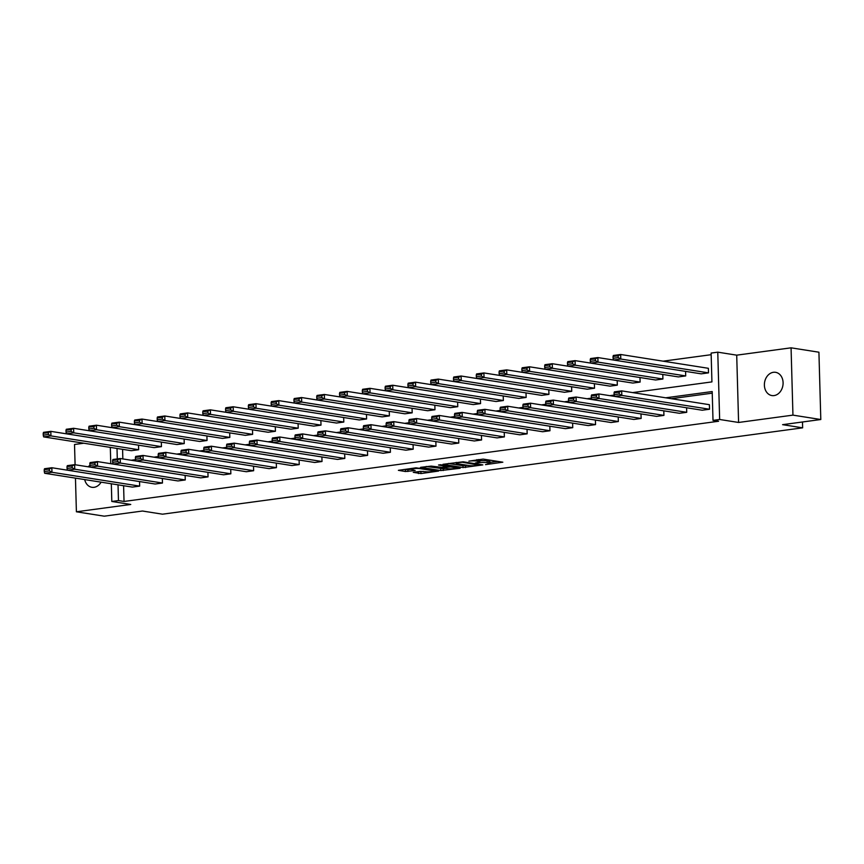 <?xml version="1.0" encoding="UTF-8"?>
<svg xmlns="http://www.w3.org/2000/svg" width="864" height="864" viewBox="0 0 864 864"><rect width="100%" height="100%" fill="white"/><g stroke="black" fill="none" stroke-linecap="round" stroke-linejoin="round"><path stroke-width="1.3" d="M485.492 464.627L502.837 462.197L483.16 459.086L468.893 461.138A5.778 0.81 178.4 0 1 476.982 461.074L478.624 461.333A5.778 0.81 178.4 0 1 479.801 461.786A5.778 0.81 178.4 0 1 477.533 462.499L475.319 463.028L479.066 462.748A5.778 0.81 178.4 0 1 487.156 462.683L488.797 462.931A5.778 0.81 178.4 0 1 489.974 463.396A5.778 0.81 178.4 0 1 487.706 464.108L485.492 464.627M101.11 482.166A11.761 9.288 99 0 1 94.057 487.318A11.761 9.288 99 0 1 91.897 487.296A11.761 9.288 99 0 1 84.704 479.585M773.42 372.298A11.761 9.288 99 0 1 775.57 372.319A11.761 9.288 99 0 1 783.065 384.037A11.761 9.288 99 0 1 774.068 395.582A11.761 9.288 99 0 1 771.908 395.561A11.761 9.288 99 0 1 764.413 383.843A11.761 9.288 99 0 1 773.42 372.298M791.068 347.825L818.921 352.21L820.8 419.515L792.947 415.13L791.068 347.825L736.711 355.158L717.768 352.166L719.647 419.483L713.005 420.379L712.195 391.543L665.734 397.807M83.84 443.221L74.52 444.485L75.092 464.735M75.46 478.127L76.399 511.79L130.756 504.457L111.812 501.476L111.326 483.775M820.8 419.515L782.59 424.667L802.645 427.831L162.518 514.188L142.463 511.024L104.252 516.175L76.399 511.79M88.16 466.798A11.761 9.288 99 0 1 89.856 465.394L94.964 464.692L94.921 462.877L89.802 463.568L90.245 467.122L177.952 480.946L185.252 479.952L97.556 466.139L90.245 467.122M413.251 472.338L420.962 473.558L438.599 471.053L416.016 467.824L398.38 470.329L405.421 471.528L415.195 470.534L412.225 469.638A4.828 0.68 178.4 0 1 411.242 469.26A4.828 0.68 178.4 0 1 414.515 468.526A4.828 0.68 178.4 0 1 419.904 468.612L432.853 470.653A4.828 0.68 178.4 0 1 433.847 471.031A4.828 0.68 178.4 0 1 430.574 471.766A4.828 0.68 178.4 0 1 425.185 471.679L420.498 471.366L413.251 472.338M736.711 355.158L738.59 422.464L792.947 415.13M738.59 422.464L719.647 419.483M123.595 485.708L124.038 501.455L718.578 421.254L713.005 420.379M124.038 501.455L118.465 500.58L111.812 501.476M463.039 467.564L482.836 464.897L463.147 461.786L442.984 464.314L463.039 467.564L462.985 465.739L468.007 465.383M460.188 468.266L440.737 470.567L420.682 467.327L431.168 466.106L441.677 467.338L447.196 466.474L438.512 465.016L440.521 464.746L460.177 467.845M802.645 427.831L802.483 421.988M161.449 446.645L161.32 442.098L73.613 428.285L73.742 432.832L161.449 446.645L154.138 447.638L66.431 433.814L66.042 432.076L71.161 431.384L71.107 429.57L65.999 430.261L66.042 432.076M207.036 440.5L206.906 435.953L119.2 422.14L119.329 426.686L207.036 440.5L199.724 441.482L112.018 427.669L111.629 425.93L116.748 425.239L116.694 423.414L111.586 424.105L111.629 425.93M252.623 434.354L252.493 429.808L164.786 415.984L164.916 420.53L252.623 434.354L245.311 435.337L157.615 421.513L157.216 419.774L162.335 419.083L162.281 417.269L157.172 417.96L157.216 419.774M298.21 428.198L298.08 423.652L210.373 409.838L210.503 414.385L298.21 428.198L290.898 429.181L203.202 415.368L202.802 413.629L207.922 412.938L207.868 411.124L202.759 411.804L202.802 413.629M343.796 422.053L343.667 417.506L255.96 403.682L256.09 408.229L343.796 422.053L336.485 423.036L248.789 409.223L248.4 407.484L253.508 406.793L253.454 404.968L248.346 405.659L248.4 407.484M389.383 415.897L389.254 411.35L301.558 397.537L301.676 402.084L389.383 415.897L382.082 416.891L294.376 403.067L293.987 401.328L299.095 400.637L299.041 398.822L293.933 399.514L293.987 401.328M434.97 409.752L434.84 405.205L347.144 391.381L347.263 395.939L434.97 409.752L427.669 410.735L339.962 396.922L339.574 395.183L344.682 394.492L344.639 392.666L339.52 393.358L339.574 395.183M480.557 403.607L480.427 399.06L392.731 385.236L392.85 389.783L480.557 403.607L473.256 404.59L385.549 390.766L385.16 389.027L390.269 388.336L390.226 386.521L385.106 387.212L385.16 389.027M526.144 397.451L526.014 392.904L438.318 379.091L438.448 383.638L526.144 397.451L518.843 398.434L431.136 384.62L430.747 382.882L435.856 382.19L435.812 380.376L430.693 381.056L430.747 382.882M571.73 391.306L571.612 386.759L483.905 372.935L484.034 377.482L571.73 391.306L564.43 392.288L476.723 378.475L476.334 376.726L481.442 376.045L481.399 374.22L476.28 374.911L476.334 376.726M617.317 385.15L617.198 380.603L529.492 366.79L529.621 371.336L617.317 385.15L610.016 386.143L522.31 372.319L521.921 370.58L527.04 369.889L526.986 368.075L521.867 368.766L521.921 370.58M662.904 379.004L662.785 374.458L575.078 360.634L575.208 365.191L662.904 379.004L655.603 379.987L567.896 366.174L567.508 364.435L572.627 363.744L572.573 361.919L567.454 362.61L567.508 364.435M708.502 372.859L708.372 368.302L620.665 354.488L620.795 359.035L708.502 372.859L701.19 373.842L613.483 360.018L613.094 358.279L618.214 357.588L618.16 355.774L613.04 356.465L613.094 358.279M711.169 354.694L663.098 361.174M122.58 449.334L122.85 458.935M685.703 375.926L685.573 371.38L597.877 357.566L597.996 362.113L685.703 375.926L678.402 376.92L590.695 363.096L590.306 361.357L595.415 360.666L595.361 358.852L590.252 359.532L590.306 361.357M640.116 382.082L639.986 377.536L552.28 363.712L552.409 368.258L640.116 382.082L632.804 383.065L545.108 369.241L544.72 367.502L549.828 366.811L549.774 364.997L544.666 365.688L544.72 367.502M594.529 388.228L594.4 383.681L506.693 369.868L506.822 374.414L594.529 388.228L587.218 389.21L499.522 375.397L499.122 373.658L504.241 372.967L504.187 371.142L499.079 371.833L499.122 373.658M548.942 394.373L548.813 389.826L461.106 376.013L461.236 380.56L548.942 394.373L541.631 395.366L453.935 381.542L453.535 379.804L458.654 379.112L458.6 377.298L453.492 377.989L453.535 379.804M503.356 400.529L503.226 395.982L415.519 382.158L415.649 386.705L503.356 400.529L496.044 401.512L408.348 387.698L407.948 385.96L413.068 385.268L413.014 383.443L407.905 384.134L407.948 385.96M457.769 406.674L457.639 402.127L369.932 388.314L370.062 392.861L457.769 406.674L450.457 407.668L362.75 393.844L362.362 392.105L367.481 391.414L367.427 389.599L362.318 390.29L362.362 392.105M412.182 412.83L412.052 408.283L324.346 394.459L324.475 399.006L412.182 412.83L404.87 413.813L317.164 400L316.775 398.25L321.894 397.57L321.84 395.744L316.721 396.436L316.775 398.25M366.584 418.975L366.466 414.428L278.759 400.615L278.888 405.162L366.584 418.975L359.284 419.958L271.577 406.145L271.188 404.406L276.307 403.715L276.253 401.89L271.134 402.581L271.188 404.406M320.998 425.131L320.879 420.574L233.172 406.76L233.302 411.307L320.998 425.131L313.697 426.114L225.99 412.29L225.601 410.551L230.72 409.86L230.666 408.046L225.547 408.737L225.601 410.551M275.411 431.276L275.292 426.73L187.585 412.906L187.715 417.463L275.411 431.276L268.11 432.259L180.403 418.446L180.014 416.707L185.123 416.016L185.08 414.191L179.96 414.882L180.014 416.707M229.824 437.422L229.694 432.875L141.998 419.062L142.117 423.608L229.824 437.422L222.523 438.415L134.816 424.591L134.428 422.852L139.536 422.161L139.493 420.347L134.374 421.038L134.428 422.852M184.237 443.578L184.108 439.031L96.412 425.207L96.53 429.754L184.237 443.578L176.936 444.56L89.23 430.747L88.841 428.998L93.949 428.317L93.906 426.492L88.787 427.183L88.841 428.998M138.65 449.723L138.521 445.176L50.825 431.363L50.944 435.91L138.65 449.723L131.35 450.706L43.643 436.892L43.254 435.154L48.362 434.462L48.319 432.648L43.2 433.328L43.254 435.154M632.642 392.602L711.925 381.899L711.126 353.063L717.768 352.166M131.177 460.242L135.54 459.659M153.965 457.164L158.328 456.581M176.764 454.097L181.127 453.503M199.552 451.019L203.915 450.425M222.35 447.941L226.714 447.358M245.138 444.874L249.502 444.28M267.937 441.796L272.3 441.202M290.725 438.718L295.088 438.134M313.524 435.64L317.887 435.056M336.323 432.572L340.686 431.978M359.111 429.494L363.474 428.911M381.91 426.416L386.273 425.833M404.698 423.349L409.061 422.755M427.496 420.271L431.86 419.677M450.284 417.193L454.648 416.61M473.083 414.115L477.446 413.532M495.871 411.048L500.234 410.454M518.67 407.97L523.033 407.387M541.458 404.892L545.821 404.309M564.257 401.825L568.62 401.231M587.045 398.747L591.408 398.153M609.844 395.669L614.207 395.086M117.007 448.448L117.299 458.914M110.765 463.698L110.311 447.401M118.022 484.834L118.465 500.58M712.249 393.163L671.296 398.693M44.215 469.714L44.528 468.731L51.84 467.737L139.536 481.561L139.666 486.108L132.365 487.091L44.658 473.278L51.959 472.284L51.84 467.737L49.334 469.022L44.215 469.714L44.269 471.539L49.378 470.848L49.334 469.022M67.014 466.636L67.327 465.653L74.628 464.67L162.335 478.483L162.464 483.03L155.153 484.013L67.457 470.2L74.758 469.217L74.628 464.67L72.122 465.955L67.014 466.636L67.057 468.461L72.176 467.77L72.122 465.955M89.802 463.568L90.115 462.575L97.427 461.592L185.123 475.405L185.252 479.952M112.601 460.49L112.914 459.497L120.215 458.514L207.922 472.338L208.051 476.885L200.74 477.868L113.044 464.054L120.344 463.061L120.215 458.514L117.709 459.799L112.601 460.49L112.644 462.305L117.763 461.624L117.709 459.799M135.389 457.412L135.702 456.43L143.014 455.447L230.72 469.26L230.839 473.807L223.538 474.79L135.832 460.976L143.143 459.994L143.014 455.447L140.508 456.721L135.389 457.412L135.443 459.238L140.551 458.546L140.508 456.721M158.188 454.345L158.501 453.352L165.802 452.369L253.508 466.182L253.638 470.729L246.326 471.722L158.63 457.898L165.931 456.916L165.802 452.369L163.296 453.654L158.188 454.345L158.231 456.16L163.35 455.468L163.296 453.654M180.976 451.267L181.289 450.274L188.6 449.291L276.307 463.115L276.426 467.662L269.125 468.644L181.418 454.82L188.73 453.838L188.6 449.291L186.095 450.576L180.976 451.267L181.03 453.082L186.149 452.39L186.095 450.576M203.774 448.189L204.088 447.206L211.388 446.213L299.095 460.037L299.225 464.584L291.913 465.566L204.217 451.753L211.518 450.77L211.388 446.213L208.883 447.498L203.774 448.189L203.828 450.014L208.937 449.323L208.883 447.498M226.562 445.111L226.886 444.128L234.187 443.146L321.894 456.959L322.013 461.506L314.712 462.488L227.005 448.675L234.317 447.692L234.187 443.146L231.682 444.431L226.562 445.111L226.616 446.936L231.736 446.245L231.682 444.431M249.361 442.044L249.674 441.05L256.986 440.068L344.682 453.881L344.812 458.438L337.511 459.421L249.804 445.597L257.105 444.614L256.986 440.068L254.47 441.353L249.361 442.044L249.415 443.858L254.524 443.167L254.47 441.353M272.149 438.966L272.473 437.983L279.774 436.99L367.481 450.814L367.61 455.36L360.299 456.343L272.592 442.53L279.904 441.536L279.774 436.99L277.268 438.275L272.149 438.966L272.203 440.791L277.322 440.1L277.268 438.275M294.948 435.888L295.261 434.905L302.573 433.922L390.269 447.736L390.398 452.282L383.098 453.265L295.391 439.452L302.692 438.469L302.573 433.922L300.067 435.197L294.948 435.888L295.002 437.713L300.11 437.022L300.067 435.197M317.747 432.821L318.06 431.827L325.361 430.844L413.068 444.658L413.197 449.204L405.886 450.198L318.179 436.374L325.49 435.391L325.361 430.844L322.855 432.13L317.747 432.821L317.79 434.635L322.909 433.944L322.855 432.13M340.535 429.743L340.848 428.749L348.16 427.766L435.856 441.59L435.985 446.137L428.684 447.12L340.978 433.307L348.278 432.313L348.16 427.766L345.654 429.052L340.535 429.743L340.589 431.557L345.697 430.877L345.654 429.052M363.334 426.665L363.647 425.682L370.948 424.688L458.654 438.512L458.784 443.059L451.472 444.042L363.776 430.229L371.077 429.246L370.948 424.688L368.442 425.974L363.334 426.665L363.377 428.49L368.496 427.799L368.442 425.974M386.122 423.598L386.435 422.604L393.746 421.621L481.442 435.434L481.572 439.981L474.271 440.975L386.564 427.151L393.876 426.168L393.746 421.621L391.241 422.906L386.122 423.598L386.176 425.412L391.284 424.721L391.241 422.906M408.92 420.52L409.234 419.526L416.534 418.543L504.241 432.367L504.371 436.914L497.059 437.897L409.363 424.073L416.664 423.09L416.534 418.543L414.029 419.828L408.92 420.52L408.964 422.334L414.083 421.643L414.029 419.828M431.708 417.442L432.022 416.459L439.333 415.465L527.04 429.289L527.159 433.836L519.858 434.819L432.151 421.006L439.463 420.012L439.333 415.465L436.828 416.75L431.708 417.442L431.762 419.267L436.871 418.576L436.828 416.75M454.507 414.364L454.82 413.381L462.121 412.398L549.828 426.211L549.958 430.758L542.646 431.741L454.95 417.928L462.251 416.945L462.121 412.398L459.616 413.683L454.507 414.364L454.561 416.189L459.67 415.498L459.616 413.683M477.295 411.296L477.608 410.303L484.92 409.32L572.627 423.133L572.746 427.68L565.445 428.674L477.738 414.85L485.05 413.867L484.92 409.32L482.414 410.605L477.295 411.296L477.349 413.111L482.468 412.42L482.414 410.605M500.094 408.218L500.407 407.236L507.708 406.242L595.415 420.066L595.544 424.613L588.233 425.596L500.537 411.782L507.838 410.789L507.708 406.242L505.202 407.527L500.094 408.218L500.148 410.033L505.256 409.352L505.202 407.527M522.882 405.14L523.206 404.158L530.507 403.175L618.214 416.988L618.332 421.535L611.032 422.518L523.325 408.704L530.636 407.722L530.507 403.175L528.001 404.449L522.882 405.14L522.936 406.966L528.055 406.274L528.001 404.449M545.681 402.073L545.994 401.08L553.306 400.097L641.002 413.91L641.131 418.457L633.83 419.45L546.124 405.626L553.424 404.644L553.306 400.097L550.789 401.382L545.681 402.073L545.735 403.888L550.843 403.196L550.789 401.382M568.48 398.995L568.793 398.002L576.094 397.019L663.8 410.843L663.93 415.39L656.618 416.372L568.912 402.548L576.223 401.566L576.094 397.019L573.588 398.304L568.48 398.995L568.523 400.81L573.642 400.118L573.588 398.304M591.268 395.917L591.581 394.934L598.892 393.941L686.588 407.765L686.718 412.312L679.417 413.294L591.71 399.481L599.011 398.498L598.892 393.941L596.387 395.226L591.268 395.917L591.322 397.742L596.43 397.051L596.387 395.226M614.066 392.839L614.38 391.856L621.68 390.874L709.387 404.687L709.517 409.234L702.205 410.227L614.498 396.403L621.81 395.42L621.68 390.874L619.175 392.159L614.066 392.839L614.11 394.664L619.229 393.973L619.175 392.159M489.974 463.396L489.92 461.57A5.778 0.81 178.4 0 0 488.743 461.117L488.797 462.931M479.779 460.836A5.778 0.81 178.4 0 1 487.102 460.858L488.743 461.117M479.801 461.786L479.758 459.972A5.778 0.81 178.4 0 0 478.57 459.518L478.624 461.333M489.942 462.424L497.686 461.376M448.459 463.45L462.985 465.739M479.38 465.232L462.348 462.251L458.492 462.542A5.778 0.81 178.4 0 0 456.224 463.255A5.778 0.81 178.4 0 0 457.402 463.72L469.217 465.577A5.778 0.81 178.4 0 0 477.306 465.512L479.38 465.232M445.705 468.396L443.221 468.731L443.264 470.545M426.157 466.463L443.221 468.731M447.433 468.666A4.828 0.68 178.4 0 0 452.822 468.752A4.828 0.68 178.4 0 0 456.095 468.018A4.828 0.68 178.4 0 0 455.101 467.629L450.544 466.916L443.21 467.586L447.433 468.666M403.855 469.465L407.905 469.692L411.242 469.238L411.221 468.472M418.014 471.701L423.403 471.398M613.04 356.465L613.364 355.471L620.665 354.488L618.16 355.774M618.214 357.588L620.795 359.035L613.483 360.018M709.517 409.234L621.81 395.42L619.229 393.973M614.11 394.664L614.498 396.403M590.252 359.532L590.566 358.549L597.877 357.566L595.361 358.852M595.415 360.666L597.996 362.113L590.695 363.096M567.454 362.61L567.778 361.627L575.078 360.634L572.573 361.919M572.627 363.744L575.208 365.191L567.896 366.174M686.718 412.312L599.011 398.498L596.43 397.051M591.322 397.742L591.71 399.481M663.93 415.39L576.223 401.566L573.642 400.118M568.523 400.81L568.912 402.548M544.666 365.688L544.979 364.694L552.28 363.712L549.774 364.997M549.828 366.811L552.409 368.258L545.108 369.241M641.131 418.457L553.424 404.644L550.843 403.196M545.735 403.888L546.124 405.626M521.867 368.766L522.18 367.772L529.492 366.79L526.986 368.075M527.04 369.889L529.621 371.336L522.31 372.319M618.332 421.535L530.636 407.722L528.055 406.274M522.936 406.966L523.325 408.704M499.079 371.833L499.392 370.85L506.693 369.868L504.187 371.142M504.241 372.967L506.822 374.414L499.522 375.397M595.544 424.613L507.838 410.789L505.256 409.352M500.148 410.033L500.537 411.782M476.28 374.911L476.593 373.928L483.905 372.935L481.399 374.22M481.442 376.045L484.034 377.482L476.723 378.475M572.746 427.68L485.05 413.867L482.468 412.42M477.349 413.111L477.738 414.85M453.492 377.989L453.805 376.996L461.106 376.013L458.6 377.298M458.654 379.112L461.236 380.56L453.935 381.542M549.958 430.758L462.251 416.945L459.67 415.498M454.561 416.189L454.95 417.928M430.693 381.056L431.006 380.074L438.318 379.091L435.812 380.376M435.856 382.19L438.448 383.638L431.136 384.62M527.159 433.836L439.463 420.012L436.871 418.576M431.762 419.267L432.151 421.006M407.905 384.134L408.218 383.152L415.519 382.158L413.014 383.443M413.068 385.268L415.649 386.705L408.348 387.698M504.371 436.914L416.664 423.09L414.083 421.643M408.964 422.334L409.363 424.073M385.106 387.212L385.42 386.219L392.731 385.236L390.226 386.521M390.269 388.336L392.85 389.783L385.549 390.766M481.572 439.981L393.876 426.168L391.284 424.721M386.176 425.412L386.564 427.151M362.318 390.29L362.632 389.297L369.932 388.314L367.427 389.599M367.481 391.414L370.062 392.861L362.75 393.844M458.784 443.059L371.077 429.246L368.496 427.799M363.377 428.49L363.776 430.229M339.52 393.358L339.833 392.375L347.144 391.381L344.639 392.666M344.682 394.492L347.263 395.939L339.962 396.922M435.985 446.137L348.278 432.313L345.697 430.877M340.589 431.557L340.978 433.307M316.721 396.436L317.045 395.442L324.346 394.459L321.84 395.744M321.894 397.57L324.475 399.006L317.164 400M413.197 449.204L325.49 435.391L322.909 433.944M317.79 434.635L318.179 436.374M293.933 399.514L294.246 398.52L301.558 397.537L299.041 398.822M299.095 400.637L301.676 402.084L294.376 403.067M390.398 452.282L302.692 438.469L300.11 437.022M295.002 437.713L295.391 439.452M271.134 402.581L271.458 401.598L278.759 400.615L276.253 401.89M276.307 403.715L278.888 405.162L271.577 406.145M367.61 455.36L279.904 441.536L277.322 440.1M272.203 440.791L272.592 442.53M248.346 405.659L248.659 404.676L255.96 403.682L253.454 404.968M253.508 406.793L256.09 408.229L248.789 409.223M344.812 458.438L257.105 444.614L254.524 443.167M249.415 443.858L249.804 445.597M225.547 408.737L225.86 407.743L233.172 406.76L230.666 408.046M230.72 409.86L233.302 411.307L225.99 412.29M322.013 461.506L234.317 447.692L231.736 446.245M226.616 446.936L227.005 448.675M202.759 411.804L203.072 410.821L210.373 409.838L207.868 411.124M207.922 412.938L210.503 414.385L203.202 415.368M299.225 464.584L211.518 450.77L208.937 449.323M203.828 450.014L204.217 451.753M179.96 414.882L180.274 413.899L187.585 412.906L185.08 414.191M185.123 416.016L187.715 417.463L180.403 418.446M276.426 467.662L188.73 453.838L186.149 452.39M181.03 453.082L181.418 454.82M157.172 417.96L157.486 416.966L164.786 415.984L162.281 417.269M162.335 419.083L164.916 420.53L157.615 421.513M253.638 470.729L165.931 456.916L163.35 455.468M158.231 456.16L158.63 457.898M134.374 421.038L134.687 420.044L141.998 419.062L139.493 420.347M139.536 422.161L142.117 423.608L134.816 424.591M230.839 473.807L143.143 459.994L140.551 458.546M135.443 459.238L135.832 460.976M111.586 424.105L111.899 423.122L119.2 422.14L116.694 423.414M116.748 425.239L119.329 426.686L112.018 427.669M208.051 476.885L120.344 463.061L117.763 461.624M112.644 462.305L113.044 464.054M88.787 427.183L89.1 426.19L96.412 425.207L93.906 426.492M93.949 428.317L96.53 429.754L89.23 430.747M94.921 462.877L97.427 461.592L97.556 466.139L94.964 464.692M65.999 430.261L66.312 429.268L73.613 428.285L71.107 429.57M71.161 431.384L73.742 432.832L66.431 433.814M162.464 483.03L74.758 469.217L72.176 467.77M67.057 468.461L67.457 470.2M43.2 433.328L43.513 432.346L50.825 431.363L48.319 432.648M48.362 434.462L50.944 435.91L43.643 436.892M139.666 486.108L51.959 472.284L49.378 470.848M44.269 471.539L44.658 473.278M487.102 460.858L487.156 462.683M476.939 459.605L476.982 461.074M465.523 465.718L465.566 467.543M479.606 464.378L479.617 464.972M440.683 468.752L440.737 470.567M446.807 465.739L446.818 466.322M455.09 467.046L455.101 467.629M450.522 466.322L450.544 466.916M447.984 465.923L448.016 466.938M432.842 470.059L432.853 470.653M419.882 468.018L419.904 468.612M407.905 469.692L407.948 471.506M405.367 469.714L405.421 471.528M420.919 471.733L420.962 473.558M418.381 471.755L418.435 473.58M479.866 464.422L479.876 465.07M456.203 462.413L456.224 463.255M447.174 465.793L447.196 466.474M456.073 467.197L456.095 468.018M442.487 467.23L442.498 467.802M433.825 470.21L433.847 471.031"/></g></svg>
